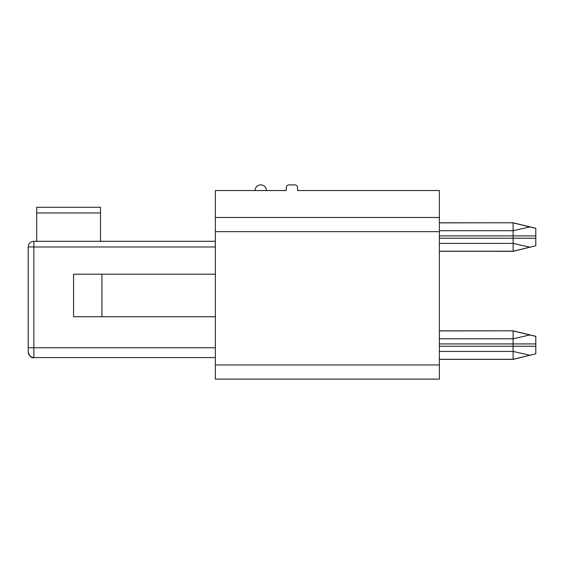 <?xml version="1.0" encoding="UTF-8"?>
<svg xmlns="http://www.w3.org/2000/svg" width="564" height="564" viewBox="0 0 564 564"><rect width="100%" height="100%" fill="white"/><g stroke="black" fill="none" stroke-linecap="round" stroke-linejoin="round"><path stroke-width="0.85" d="M28.2 351.33L28.2 246.976L33.868 246.976L33.868 241.307L215.356 241.307M215.356 357.576L33.868 357.576C31.64 358.366 29.751 356.469 28.2 351.901L28.51 353.748M28.2 246.976A5.668 5.668 0 0 1 33.868 241.307A5.668 5.668 0 0 0 28.2 246.976M100.512 207.277L100.512 212.952L36.709 212.952L36.709 207.277L100.512 207.277M100.512 241.307L100.512 212.952M36.709 212.952L36.709 241.307M215.356 274.203L73.574 274.203L73.574 316.735L215.356 316.735M439.384 217.485L439.384 190.547L297.595 190.547L297.595 187.713A2.834 2.834 0 0 0 294.76 184.872L289.092 184.872A2.834 2.834 0 0 0 286.251 187.713L286.251 190.547L215.356 190.547L215.356 217.485L439.384 217.485L439.384 379.128L215.356 379.128L215.356 217.485M101.929 274.203L101.929 316.735M439.384 222.787L513.113 222.78L535.8 228.265L514.728 223.161L535.8 228.265L535.8 245.777L513.113 251.234L439.384 251.234M535.8 245.777L513.113 251.325L513.113 230.718L439.384 230.718M529.8 226.918L513.113 222.872L513.113 230.718L529.8 226.918L529.046 226.742L535.8 228.328M439.384 330.835L513.113 330.821L535.8 336.306L514.728 331.202L535.8 336.306L535.8 353.818L513.113 359.275L439.384 359.275M535.8 353.818L513.113 359.367L513.113 338.76L439.384 338.76M529.8 334.96L513.113 330.92L513.113 338.76L529.8 334.96L529.046 334.783L535.8 336.377M513.113 222.759L439.384 222.872M439.384 251.318L513.113 251.325M513.113 330.8L439.384 330.92M439.384 359.36L513.113 359.367M266.405 190.547A5.668 5.668 0 0 0 260.73 184.872A5.668 5.668 0 0 0 255.062 190.547M28.2 347.755L33.868 347.755L33.868 246.976L215.356 246.976M32.705 357.449L33.868 357.576L33.868 347.755L215.356 347.755M439.384 235.886L535.8 235.886M439.384 238.219L535.8 238.219M439.384 243.387L513.113 243.387L529.8 247.187M439.384 343.927L535.8 343.927M439.384 346.261L535.8 346.261M439.384 351.428L513.113 351.428L529.8 355.235M215.356 231.663L439.384 231.663M215.356 364.943L439.384 364.943M31.591 357.09L31.027 356.808M30.378 356.37L28.75 354.34M28.567 353.917L29.864 355.912L31.662 357.125L33.868 357.576L31.662 357.125L29.864 355.912L28.574 353.917"/></g></svg>

